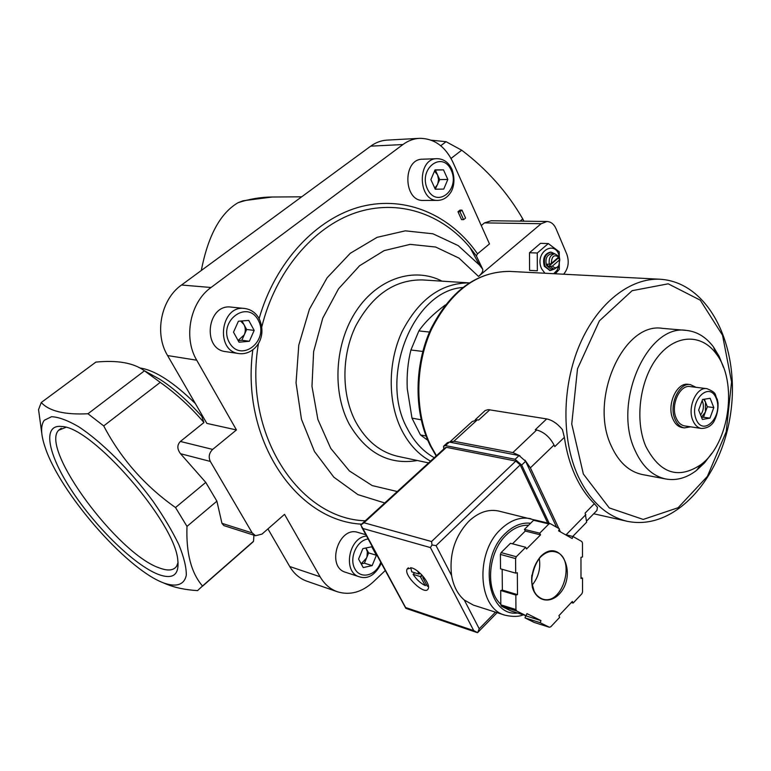 <?xml version="1.0" encoding="UTF-8"?>
<svg xmlns="http://www.w3.org/2000/svg" width="771" height="771" viewBox="0 0 771 771"><rect width="100%" height="100%" fill="white"/><g stroke="black" fill="none" stroke-linecap="round" stroke-linejoin="round"><path stroke-width="1.16" d="M365.82 534.698L357.966 532.433C338.652 525.677 325.786 566.964 345.639 572.313L359.392 576.804C368.066 579.503 375.381 574.993 381.337 563.254M437.012 158.672L422.489 159.212C402.366 158.903 403.339 201.626 423.337 200.431L437.812 200.393C442.727 200.181 446.775 197.896 449.956 193.531C452.143 191.025 456.461 181.956 451.97 169.379C448.693 162.421 443.71 158.855 437.012 158.672C416.812 158.354 417.737 201.597 437.812 200.393M244.6 308.467L231.204 307.109C207.245 303.466 201.636 349.34 225.749 351.643L239.077 353.59C253.717 355.489 268.067 338.459 259.21 318.77C255.876 312.785 251.009 309.344 244.6 308.467C220.496 304.796 214.81 351.287 239.077 353.59M419.472 138.337L387.071 140.11C381.25 140.447 375.795 142.471 370.706 146.153L181.522 285.019C160.956 299.321 154.142 333.583 167.577 355.556L206.85 423.395L236.456 429.948L196.721 360.202C183.122 337.592 190.119 302.261 211.023 287.496L402.934 144.543C408.081 140.756 413.593 138.684 419.472 138.337C434.092 138.366 445.243 146.326 452.924 162.218L489.479 243.906L477.519 253.832L476.324 255.856L470.04 247.636L476.324 255.856M236.456 429.948L212.671 449.416C209.076 452.982 208.295 456.981 210.319 461.424L252.213 532.944L255.587 535.72L261.995 534.101L284.528 514.344L320.09 576.766C324.427 584.196 330.219 589.208 337.486 591.791C349.957 595.53 361.85 592.282 373.145 582.038L385.288 570.53M457.974 211.717L461.559 219.639L463.573 219.658L465.568 218.048L461.983 210.126L459.979 210.117L457.974 211.717L459.979 211.736L463.573 219.658M563.649 274.216C568.352 268.491 569.412 261.822 566.82 254.218L556.036 228.708C553.954 224.13 550.947 221.72 546.996 221.489L541.146 223.725L478.531 276.432C481.894 273.532 483.282 271.113 482.685 269.166L479.504 265.089L482.685 269.166M552.45 266.062L559.813 259.663L558.927 265.369C556.845 268.202 554.686 268.433 552.45 266.062L548.258 266.756L547.14 264.164L549.28 264.27C548.595 258.189 550.446 254.709 554.85 253.823L558.599 256.184L558.705 257.071C554.098 254.131 551.641 256.261 551.342 263.46L558.705 257.071M559.813 259.663L558.676 266.274L554.089 269.185L550.398 266.862M554.089 269.185L550.87 269.031L546.533 265.503C544.972 258.94 546.678 255.008 551.622 253.707L554.85 253.823M559.707 258.777L557.414 258.189M422.778 351.441L410.914 349.995L418.875 330.923C424.898 322.172 433.726 313.527 445.359 304.969M429.495 332.05L418.875 330.923M267.942 528.896L289.723 566.512C294.021 573.769 299.765 578.674 306.954 581.228L337.486 591.791M253.919 535.18L253.543 541.252L202.494 585.999C191.179 572.863 186.013 552.99 186.996 526.4L175.518 507.54C144.852 485.923 120.922 458.706 103.719 425.91L87.952 413.757C64.735 414.914 49.171 411.174 41.258 402.52L38.55 409.613L42.135 435.885M248.069 546.35L253.543 541.252M41.258 402.52L95.874 362.1C117.327 360.038 133.364 362.833 143.975 370.485L160.252 382.368C176.617 394.077 191.179 407.464 203.939 422.527L201.732 416.282C187.536 400.515 173.61 388.208 159.973 379.38L148.225 372.856M162.72 582.587L166.497 584.177C175.19 587.743 185.551 589.882 197.578 590.605L202.494 585.999M160.252 382.368L103.719 425.91M144.447 370.832L87.952 413.757M523.885 221.181L522.767 218.945C507.376 192.239 487.021 169.331 461.694 150.21L446.062 141.691L431.268 140.197M461.694 150.21L451.035 158.431M446.062 141.691L440.723 145.748M522.767 218.945L520.136 221.132M201.308 270.496C208.064 235.714 220.304 213.124 238.017 202.725C249.39 198.995 260.8 197.087 272.25 197.01L301.683 196.817M272.25 197.01L243.048 200.778L238.017 202.725M255.587 535.72L223.821 525.581L221.952 523.326L216.892 501.169L186.996 526.4M216.892 501.169L205.77 482.395L175.518 507.54M44.255 420.291C40.439 425.553 40.767 434.671 45.248 447.652C60.051 492.611 125.316 567.745 162.344 582.433L163.423 582.876C176.193 587.463 184.414 584.929 186.312 575.05C186.37 567.186 183.874 557.028 178.814 544.586C172.299 531.113 163.722 516.686 153.053 501.314C130.405 470.426 101.464 441.552 78.44 426.604C67.54 420.301 58.567 417.005 51.522 416.706L44.255 420.291M157.997 574.279C172.906 579.869 179.498 575.041 177.764 559.765C174.718 521.986 92.318 427.134 61.998 426.517C41.567 423.771 47.831 454.707 72.166 491.281C96.298 527.856 134.337 564.941 157.997 574.279M546.996 221.489L491.137 220.757L484.506 222.886L481.258 225.537M205.77 482.395L180.52 453.714C177.031 449.011 176.983 444.925 180.375 441.465L203.939 422.527M482.627 269.04L476.353 255.924M702.564 399.494L710.139 398.299L713.801 407.618L709.946 418.142L702.381 419.434L698.651 410.095L702.564 399.494M701.427 428.464L684.725 425.939C680.986 425.264 678.123 422.624 676.148 418.007C670.365 405.305 679.704 384.507 690.132 386.579L706.891 388.651C717.84 393.104 714.293 394.646 717.3 399.368L718.042 403.117C718.312 409.777 716.885 416.022 713.763 421.843C710.997 426.112 706.891 428.319 701.427 428.464C697.688 427.789 694.835 425.12 692.859 420.455C687.086 407.618 696.464 386.57 706.891 388.651M690.575 426.826L684.407 427.895C680.301 427.153 677.16 424.252 674.982 419.183C668.621 405.218 678.885 382.329 690.353 384.604L696.001 387.302M684.407 427.895L682.277 427.577C678.172 426.835 675.03 423.934 672.842 418.875C666.472 404.92 676.736 382.069 688.204 384.344L690.353 384.604M645.799 446.37C634.446 420.07 639.843 379.525 657.702 356.963C675.444 334.151 701.359 333.477 716.047 353.581C738.213 381.51 729.665 443.788 700.8 464.711C678.258 479.62 659.918 473.51 645.799 446.37M711.768 453.319L704.607 462.812L696.521 470.416C686.682 477.953 676.504 480.825 665.99 479.022C652.69 476.227 642.349 466.619 634.947 450.197C612.27 402.741 647.351 323.618 686.383 330.412C696.984 331.52 706.014 337.023 713.464 346.931L719.198 356.443L723.535 367.516M665.99 479.022L642.407 474.55C629.117 471.765 618.756 462.282 611.345 446.101C588.601 399.368 623.45 321.632 662.472 328.359L686.383 330.412M426.026 436L420.446 434.931L411.993 418.142L407.271 388.825C406.616 375.236 407.83 362.293 410.914 349.995M421.139 419.781L411.993 418.142M427.77 440.299L420.446 434.931M65.853 427.356L58.557 430.305C39.976 449.146 117.876 554.07 159.25 567.89C167.779 571.147 173.571 570.588 176.626 566.213L178.091 562.483M701.485 417.178L705.407 411.974L705.494 402.105L703.682 399.311M701.62 417.525L703.48 417.217L707.325 406.731L704.347 399.205M703.48 417.217L709.946 418.142M707.325 406.731L713.801 407.618M702.121 400.689L702.603 401.72C704.125 406.51 703.46 410.933 700.608 414.991M248.744 320.408L254.179 330.402L249.361 341.264L239.029 342.208L233.507 332.185L238.393 321.237L248.744 320.408M443.498 169.861L447.826 179.45L443.749 189.097L435.278 189.232L430.883 179.614L435.017 169.899L443.498 169.861L434.931 170.092M371.786 546.774L376.402 555.255L372.152 565.615L363.247 567.572L358.563 559.071L362.862 548.634L371.786 546.774M238.085 340.493L244.253 334.874C245.718 331.299 245.612 327.848 243.944 324.533L240.668 321.054M238.152 340.609L241.853 340.271L246.653 329.487L241.988 320.948M241.853 340.271L249.361 341.264M246.653 329.487L254.179 330.402M361.165 563.794L366.533 558.05L367.006 556.681L367.353 551.785L365.917 547.998L368.644 552.913L376.402 555.255M361.214 563.89L364.413 563.196L368.644 552.913M364.413 563.196L372.152 565.615M434.777 188.124L437.658 184.404L438.564 179.624L437.533 174.853L434.487 171.143M435.268 189.203L439.692 179.604L435.364 170.092M435.625 189.194L443.749 189.097M439.692 179.604L447.826 179.45M537.262 253.023L537.348 270.785L529.59 270.39L529.494 252.734L540.51 243.337L548.306 243.569L537.262 253.023L529.494 252.734M555.274 273.782L559.332 269.358L559.274 251.828L548.306 243.569M549.28 264.27L551.342 263.46M554.002 269.185L550.282 270.534L545.078 266.303C543.208 258.439 545.242 253.726 551.178 252.156L554.763 253.823M549.896 270.505L544.297 266.265C542.427 258.41 544.461 253.698 550.398 252.127L550.793 252.156M544.895 273.242L541.521 268.665C533.686 250.903 557.655 238.123 559.63 258.777M559.226 265.166L557.105 270.226L553.703 273.695M557.558 258.69L548.258 266.756M461.983 210.126L459.979 211.736M475.273 419.742L485.161 410.529L488.236 409.623L546.687 418.923L535.267 429.746L536.683 429.987C543.931 431.962 549.713 436.964 554.041 444.992L554.783 446.611L564.382 437.33C566.367 451.247 569.942 463.911 575.108 475.331C580.312 486.694 586.731 496.148 594.354 503.685L597.458 507.27L596.889 510.508L594.894 512.551M564.382 437.33L562.425 429.62C557.472 423.645 552.229 420.07 546.687 418.923M450.293 441.542L472.17 421.573L477.336 419.829L478.627 420.05L489.884 409.738M449.464 442.111L453.907 441.263L512.888 452.567L519.962 455.806M524.984 460.142L530.381 467.852L558.85 528.501M559.216 529.292L560.43 531.884M594.354 503.685L585.141 513.081L586.664 522.179L584.919 523.972M534.814 520.02L498.789 511.067C488.554 508.87 478.637 512.204 469.028 521.071C454.919 536.057 449.108 554.224 451.604 575.571C453.473 586.191 457.714 594.345 464.306 600.05L473.384 605.11L505.092 615.229C513.023 616.925 519.066 616.771 523.22 614.786M421.872 575.012L420.272 576.554L425.284 585.584C420.59 583.319 416.513 579.561 413.073 574.328L414.711 572.757M420.272 576.554L413.073 574.328M428.445 586.346L427.385 586.239L422.797 577.595L424.223 577.778M421.795 574.935L420.889 574.01M515.847 595.067L515.944 609.543L516.686 611.008L526.121 615.701L526.921 613.6L540.963 620.607L540.172 622.689L549.328 627.237L550.706 626.852L559.688 617.32L558.898 615.692L572.323 601.457L573.104 603.086L581.874 593.776L582.539 592.003L582.519 578.077L580.997 578.462L580.958 557.346L582.49 556.97L582.471 542.957L581.806 541.512L572.959 536.5L572.188 538.524L558.618 530.862L559.399 528.819L550.292 523.654L548.894 523.952L539.729 533.175L540.538 534.881L526.535 548.991L525.697 547.275L516.3 556.729L515.587 558.57L515.693 573.132L517.341 572.728L517.495 594.643L515.847 595.067L500.697 590.509L500.822 604.821L515.944 609.543M524.463 615.181L525.783 615.836L525.003 617.889L534.139 622.419L549.328 627.237M500.822 604.821L501.555 606.266L516.686 611.008M525.697 547.275L510.469 543.285L501.111 552.605L500.398 554.426L515.587 558.57M501.111 552.605L516.3 556.729M550.292 523.654L534.978 519.982L533.58 520.28L548.894 523.952M502.172 569.297L502.345 590.094L500.697 590.509M501.555 606.266L510.98 610.94L526.121 615.701M500.398 554.426L500.524 568.825L515.693 573.132M533.58 520.28L524.444 529.378L525.263 531.065L512.474 543.815M411.753 567.909C419.395 569.856 430.825 584.351 428.204 588.736C425.38 596.349 403.272 575.561 407.127 568.979L411.753 567.909M495.464 612.155L479.225 628.789L477.625 632.673L473.731 630.62L430.43 547.583L362.89 528.482L360.761 525.012L363.979 522.767L446.438 447.344L445.175 447.749L361.985 523.798M547.67 523.027L520.203 464.903L515.818 461.068L446.438 447.344M515.818 461.068L431.567 541.531L432.001 544.991L436.058 545.617L520.203 464.903M430.43 547.583L432.001 544.991M406.038 608.338L362.89 528.482M528.598 525.244C520.81 524.926 513.399 528.154 506.354 534.929C488.004 551.969 484.998 590.133 500.813 604.262M532.202 585.054C538.476 577.257 540.837 568.391 539.276 558.445M571.301 602.556L573.104 603.086M580.987 577.662L582.519 578.077M565.268 534.611L572.959 536.5M524.444 529.378L539.729 533.175M525.263 531.065L540.538 534.881M502.345 590.094L517.495 594.643M525.003 617.889L540.172 622.689M525.783 615.836L540.963 620.607M549.231 523.403L521.688 465.058L515.105 459.294L445.465 445.609L443.576 446.207L443.768 449.04M556.623 527.239L525.62 461.28L519.047 455.536L449.329 442.082L447.431 442.679L444.125 445.705M419.858 573.036L418.952 574.058L411.753 571.841L410.741 567.668M419.038 573.826L417.631 571.166M425.284 585.584L426.44 584.457M361.551 524.145C296.315 520.955 240.552 439.383 252.821 349.841M258.998 319.001C275.247 261.648 316.804 217.769 361.532 206.493C406.384 195.294 450.784 215.311 477.519 253.832M320.09 576.766L289.723 566.512M195.362 403.551C173.33 382.05 154.894 370.196 140.071 367.998M402.934 144.543L370.706 146.153M211.023 287.496L181.522 285.019M196.721 360.202L167.577 355.556M397.277 491.532L372.191 485.576L349.398 470.946L330.759 448.414L317.883 419.472L311.976 386.31L313.633 351.586L322.76 318.163L338.556 288.778L359.614 265.716L384.141 250.623L410.153 244.368L435.682 247.038L458.967 258.092L478.531 276.432M417.41 460.518C389.018 465.279 366.292 453.146 349.234 424.127C331.771 391.417 334.836 342.642 356.578 310.405C378.224 278.032 414.47 266.727 442.072 281.164M384.768 502.971L357.908 494.625L333.824 477.162L314.452 451.478L301.461 419.26L296.045 382.879L298.772 345.177L309.431 309.181L327.126 277.762L350.313 253.264L377.077 237.343L405.295 230.837L432.945 233.796L458.186 245.592L479.504 265.089L470.04 247.636C441.899 213.567 398.135 198.542 355.595 212.777C313.19 227.098 275.42 271.527 261.793 326.923M365.281 520.791C298.975 518.941 242.692 433.784 258.487 343.403M180.52 453.714L210.319 461.424M180.375 441.465L212.671 449.416M221.952 523.326L252.213 532.944M434.285 457.704C423.173 451.546 414.181 441.841 407.329 428.599C378.426 376.98 413.352 290.686 462.619 287.516M430.546 461.125C418.74 454.736 409.208 444.559 401.942 430.584C387.678 402.713 387.601 362.765 401.999 331.732C418.788 299.302 441.166 283.015 469.144 282.88L422.325 279.921C394.55 279.603 372.306 295.033 355.614 326.21C341.302 356.057 341.418 394.713 355.653 421.747C366.1 440.771 380.238 452.317 398.067 456.384L428.599 462.908M484.506 222.886L541.146 223.725M696.126 419.299C688.773 401.171 709.407 380.276 716.288 398.52C723.429 416.263 703.335 437.35 696.126 419.299M258.227 320.167C247.202 299.023 217.595 321.517 229.373 342.565C240.938 363.478 269.648 340.705 258.227 320.167M451.276 170.304C442.487 150.085 417.998 168.685 427.365 188.866C436.569 208.931 460.383 190.032 451.276 170.304M368.172 539.016C356.896 540.057 348.733 558.329 354.911 568.921C360.712 579.821 376.344 575.571 380.758 562.184M366.553 536.038C348.627 537.233 342.42 572.477 359.392 576.804M436.453 455.719L431.268 446.611C414.673 413.699 414.644 366.09 431.558 329.178C451.295 290.638 477.336 271.382 509.679 271.402C476.574 271.594 450.264 290.869 430.758 329.207C413.921 365.83 413.854 412.938 430.363 445.879L436.164 455.989M660.41 279.256C709.879 282.629 739.929 347.519 730.802 412.225C722.176 476.989 675.753 531.402 627.189 521.292C606.44 516.348 590.037 501.217 577.99 475.9C561.355 439.422 561.924 385.982 579.792 344.444C597.66 302.868 630.399 277.579 660.41 279.256L509.679 271.402M583.348 474.011L571.745 424.031L577.508 368.789L599.395 320.861L632.104 290.696L668.197 283.815L700.251 300.16L722.523 335.231L731.563 381.876L726.205 431.77L707.402 476.372L678.104 507.732L643.216 519.432L609.235 507.896L583.348 474.011M453.907 441.263L477.336 419.829M512.888 452.567L536.683 429.987M530.381 467.852L554.041 444.992M566.068 534.814L585.854 514.623M530.882 518.748C520.598 516.551 510.614 520.011 500.928 529.137C474.859 552.72 477.847 608.618 505.092 615.229M540.596 556.527C533.339 565.48 530.593 575.744 532.366 587.3C536.24 600.84 549.116 604.156 558.879 594.508C578.443 574.424 560.575 536.182 540.596 556.527M473.731 630.62L405.874 607.606M451.604 575.571L436.058 545.617M479.225 628.789L464.306 600.05M431.567 541.531L363.979 522.767M530.593 523.258C521.88 522.285 513.525 525.62 505.535 533.253C478.01 558.108 487.436 616.964 517.63 613.032M531.845 575.127C530.785 587.695 534.361 595.665 542.553 599.038C563.485 606.295 576.612 556.286 555.053 551.814C549.983 550.648 545.058 552.393 540.307 557.038M525.62 461.28L521.688 465.058M519.047 455.536L515.105 459.294M449.329 442.082L445.465 445.609M422.267 575.436L420.706 576.949M423.462 576.814L422.894 577.363M419.935 573.104L419.087 573.923M558.927 265.369L558.676 266.274M148.321 372.904L143.975 370.485M253.225 541.753L202.214 586.471M716.047 353.581L713.464 346.931M700.8 464.711L696.521 470.416M61.285 428.242L58.557 430.305M63 426.681L61.998 426.517M551.178 252.156L550.398 252.127M550.282 270.534L549.501 270.496M627.189 521.292L593.709 513.765M587.117 520.521L596.889 510.508M572.747 536.452L586.664 522.179M477.76 632.49L497.102 612.685M476.7 632.432L405.845 608.348M405.729 608.155L361.676 527.065M542.553 599.038C539.093 598.007 536.298 595.414 534.168 591.28L531.942 583.184C530.862 580.659 533.301 564.758 540.654 556.932C545.54 552.315 550.34 550.61 555.053 551.814M407.127 568.979L408.351 567.813M423.414 576.756L422.787 577.363M419.993 573.152L419.087 574.029"/></g></svg>
